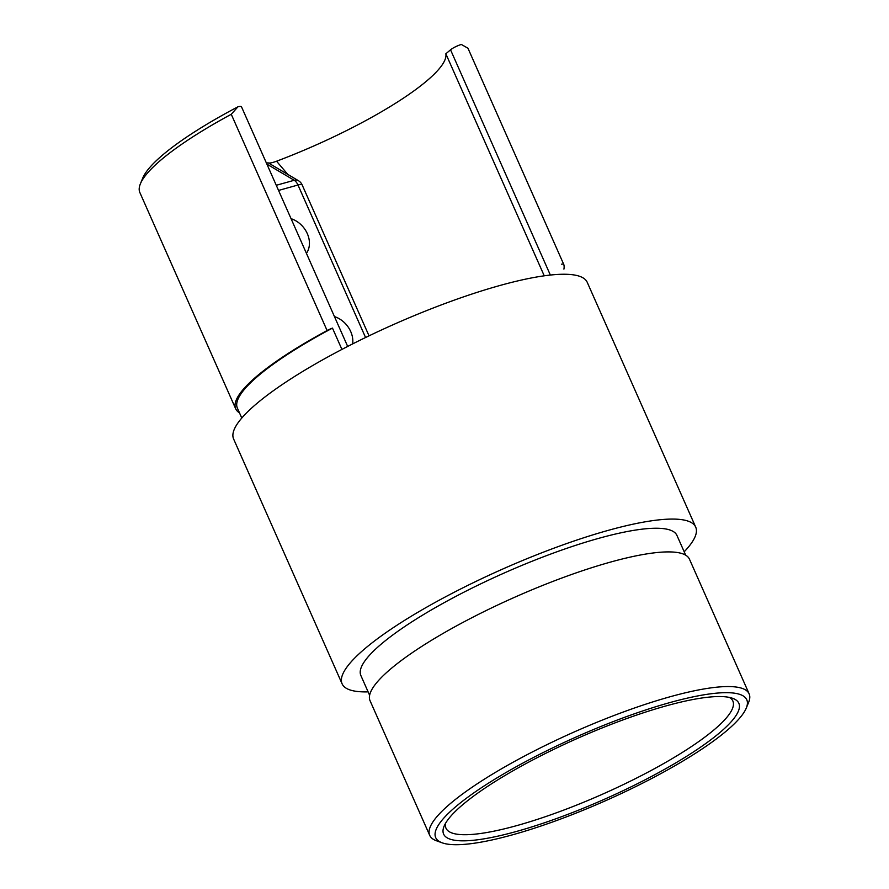 <?xml version="1.0" encoding="UTF-8"?>
<svg xmlns="http://www.w3.org/2000/svg" width="889" height="889" viewBox="0 0 889 889"><rect width="100%" height="100%" fill="white"/><g stroke="black" fill="none" stroke-linecap="round" stroke-linejoin="round"><path stroke-width="1.33" d="M352.655 343.899A22.803 18.213 49.9 0 0 334.464 316.606M306.427 253.354A22.803 18.213 49.9 0 0 291.059 218.683M239.497 412.874A179.245 36.96 -23.9 0 1 235.696 408.807A179.245 36.96 -23.9 0 1 257.177 375.925A179.245 36.96 -23.9 0 1 327.096 330.541L231.262 114.281A179.245 36.96 156.1 0 0 161.342 159.676A179.245 36.96 156.1 0 0 140.395 183.801L142.74 178.089A174.689 36.016 -23.9 0 1 163.154 154.575A174.689 36.016 -23.9 0 1 237.963 106.791A9.123 1.878 -23.9 0 1 241.486 106.791L347.677 346.432M140.395 183.801A179.245 36.96 156.1 0 0 139.862 192.546L235.696 408.807M231.262 114.281L237.963 106.791M241.786 418.041L237.363 408.062A177.422 36.582 -23.9 0 1 258.621 375.525A177.422 36.582 -23.9 0 1 332.475 328.108A9.123 1.878 156.1 0 0 327.096 330.541M341.921 349.421L332.475 328.108M456.079 806.412A170.121 35.082 156.1 0 0 442.189 842.828A170.121 35.082 156.1 0 0 573.972 813.935A170.121 35.082 156.1 0 0 726.391 730.98A170.121 35.082 156.1 0 0 746.271 708.077A170.121 35.082 156.1 0 0 640.825 711.589A170.121 35.082 156.1 0 0 456.079 806.412M442.189 842.828L436.377 840.738A174.689 36.016 -23.9 0 1 429.72 835.382A174.689 36.016 -23.9 0 1 450.656 803.345A174.689 36.016 -23.9 0 1 623.945 711.778A174.689 36.016 -23.9 0 1 749.138 693.842A174.689 36.016 -23.9 0 1 748.627 702.366L746.271 708.077M462.969 804.489A161.454 33.293 -23.9 0 1 607.62 725.757A161.454 33.293 -23.9 0 1 732.692 698.332A161.454 33.293 -23.9 0 1 719.501 732.892A161.454 33.293 -23.9 0 1 544.168 822.881A161.454 33.293 -23.9 0 1 444.089 826.225A161.454 33.293 -23.9 0 1 462.969 804.489M445.6 823.225A156.897 32.348 156.1 0 0 445.978 828.181A156.897 32.348 156.1 0 0 558.425 812.068A156.897 32.348 156.1 0 0 714.067 729.825A156.897 32.348 156.1 0 0 732.869 701.043A156.897 32.348 156.1 0 0 729.458 697.432M749.138 693.842L689.464 559.192A174.689 36.016 156.1 0 0 564.271 577.128A174.689 36.016 156.1 0 0 390.982 668.695A174.689 36.016 156.1 0 0 370.057 700.732L429.72 835.382M685.697 555.181L676.951 535.445A172.866 35.649 156.1 0 0 553.069 553.191A172.866 35.649 156.1 0 0 381.581 643.803A172.866 35.649 156.1 0 0 360.867 675.518L369.613 695.254M266.333 162.887L268.367 162.92C269.711 163.309 272.434 162.743 276.557 161.22L287.269 173.777M276.557 161.22A156.897 32.348 156.1 0 0 426.576 81.066A156.897 32.348 156.1 0 0 445.845 53.785L544.235 275.812M684.197 551.791A193.391 39.872 156.1 0 0 695.709 527.133A193.391 39.872 156.1 0 0 557.125 546.991A193.391 39.872 156.1 0 0 365.279 648.359A193.391 39.872 156.1 0 0 342.109 683.83A193.391 39.872 156.1 0 0 368.113 691.864M695.709 527.133L587.229 282.313A193.391 39.872 156.1 0 0 448.634 302.171A193.391 39.872 156.1 0 0 256.788 403.539A193.391 39.872 156.1 0 0 233.618 439.01L342.109 683.83M445.845 53.785L450.545 49.817A9.123 1.878 -23.9 0 1 461.324 44.45L467.958 48.228L563.748 264.389M561.704 264.133A177.422 36.582 -23.9 0 1 561.781 264.3L561.704 264.133A9.123 1.878 156.1 0 1 563.77 264.433A9.123 1.878 156.1 0 1 563.793 264.478A179.245 36.96 -23.9 0 1 563.915 269.111M563.77 264.433L467.958 48.228M369.035 335.842L302.127 184.856A9.123 9.123 0 0 0 298.437 180.7L268.367 162.92M298.437 180.7A9.123 6.479 120.6 0 0 294.203 180.278L266.889 164.121M550.358 275.057L450.545 49.817M365.568 337.509L297.982 185.012L278.546 190.435M276.268 185.29L294.203 180.278A9.123 5.156 74.4 0 1 297.982 185.012A9.123 1.878 156.1 0 1 302.127 184.856"/></g></svg>
